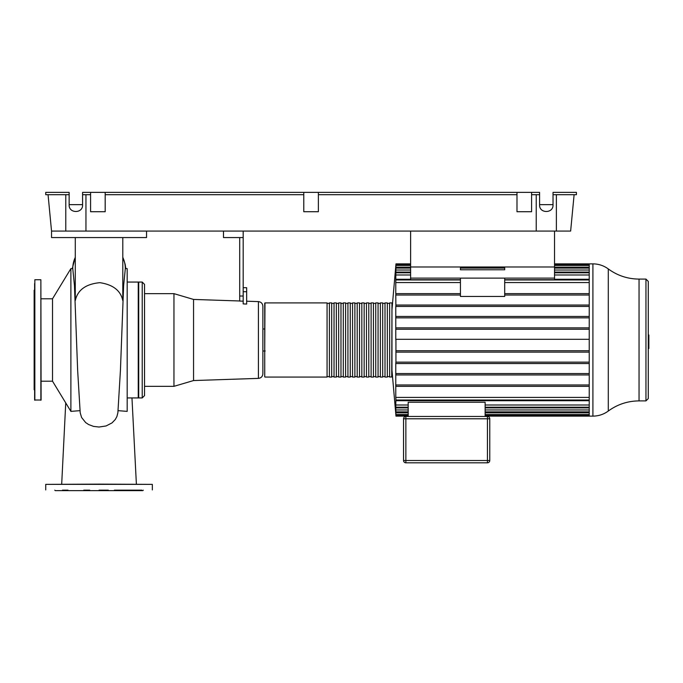 <?xml version="1.0" encoding="UTF-8"?>
<svg xmlns="http://www.w3.org/2000/svg" width="683" height="683" viewBox="0 0 683 683"><rect width="100%" height="100%" fill="white"/><g stroke="black" fill="none" stroke-linecap="round" stroke-linejoin="round"><path stroke-width="1.02" d="M62.435 490.163L68.052 490.163M114.343 490.163L141.91 490.163M83.727 490.163L89.755 490.163M99.035 490.163L108.324 490.163M54.777 490.163L55.238 490.625L142.841 490.625L143.302 490.163M99.035 484.136L152.343 484.367L45.735 484.367L99.035 484.136M34.611 283.565L34.611 289.592M34.611 367.241L34.611 373.26M34.611 347.604L34.611 353.632M34.611 289.823L34.15 290.284L34.15 389.703L34.611 390.164M34.842 400.247L34.842 279.74L34.611 400.016L41.1 400.016L40.869 279.74L40.869 400.247M264.97 377.076L327.072 377.076L327.072 302.911L264.97 302.911L264.731 351.002M329.394 303.38L327.072 303.38M329.394 302.911L329.394 377.076L331.707 377.076L331.707 302.911L329.394 302.911M334.03 303.38L331.707 303.38M334.03 302.911L334.03 377.076L336.343 377.076L336.343 302.911L334.03 302.911M338.657 303.38L336.343 303.38M338.657 302.911L338.657 377.076L340.979 377.076L340.979 302.911L338.657 302.911M343.293 303.38L340.979 303.38M343.293 302.911L343.293 377.076L345.615 377.076L345.615 302.911L343.293 302.911M347.929 303.38L345.615 303.38M347.929 302.911L347.929 377.076L350.251 377.076L350.251 302.911L347.929 302.911M352.565 303.38L350.251 303.38M352.565 302.911L352.565 377.076L354.887 377.076L354.887 302.911L352.565 302.911M357.2 303.38L354.887 303.38M357.2 302.911L357.2 377.076L359.514 377.076L359.514 302.911L357.2 302.911M361.836 303.38L359.514 303.38M361.836 302.911L361.836 377.076L364.15 377.076L364.15 302.911L361.836 302.911M366.472 303.38L364.15 303.38M366.472 302.911L366.472 377.076L368.786 377.076L368.786 302.911L366.472 302.911M371.108 303.38L368.786 303.38M371.108 302.911L371.108 377.076L373.422 377.076L373.422 302.911L371.108 302.911M375.744 303.38L373.422 303.38M375.744 302.911L375.744 377.076L378.058 377.076L378.058 302.911L375.744 302.911M380.371 303.38L378.058 303.38M380.371 302.911L380.371 377.076L382.693 377.076L382.693 302.911L380.371 302.911M385.007 303.38L382.693 303.38M385.007 302.911L385.007 377.076L387.329 377.076L387.329 302.911L385.007 302.911M389.643 303.38L387.329 303.38M391.735 302.911L389.643 302.911L389.643 377.076L391.965 376.837L391.965 303.15L391.735 377.076M262.878 328.984L264.731 328.984L264.731 303.15L264.731 376.837M243.182 291.718L243.182 303.901L246.657 304.055L246.657 291.718L243.182 291.718L243.182 237.564L223.486 237.564L223.486 231.076M239.707 237.564L239.707 301.075L243.182 301.169L239.707 301.075M243.182 237.564L243.182 231.076M246.657 301.212L258.405 301.604L258.405 378.382L193.554 380.551L173.952 386.339L173.952 293.647L144.54 293.647M239.707 300.981L193.554 299.436L193.554 380.551M246.657 291.718L246.657 287.705L243.182 287.705L246.657 287.705M75.284 237.564L75.284 300.622C77.606 289.993 85.802 284.008 99.872 282.677C113.079 284.649 120.72 290.625 122.795 300.622L122.795 237.564L146.546 237.564L146.546 231.076L51.532 231.076L51.532 237.564L122.795 237.564M142.226 282.062L142.226 397.933L144.54 395.611L144.54 284.376L142.226 282.062L138.709 282.062L138.709 397.933L142.226 397.933M258.405 378.382C261.137 378.041 262.631 376.495 262.878 373.746L262.878 306.24C262.631 303.491 261.137 301.954 258.405 301.604M127.183 282.062L138.248 282.062L138.248 397.933L127.183 397.933M138.248 386.339L138.709 386.339M144.54 386.339L173.952 386.339M262.878 351.002L265.2 351.002M117.997 410.645L127.183 411.379L127.183 268.607L125.313 268.607L123.623 285.656L120.43 370.34L117.877 412.771M80.193 412.72L77.649 370.34L74.447 285.511L72.765 268.607L70.887 268.607L52.523 298.787L52.523 381.199L70.887 411.379L80.082 410.645M70.887 268.607L70.887 411.379M80.21 412.822L81.601 417.492L85.648 422.572L88.628 424.553L93.528 426.388L99.035 427.029L106.078 425.961L112.029 422.888L115.29 419.499L116.913 416.502L117.869 412.822M504.703 278.118L504.703 296.456L460.444 296.456L460.444 278.118L554.528 278.118L554.528 279.731L504.703 279.731M554.528 231.076L554.528 266.993L504.703 266.993L504.703 269.776L460.444 269.776L460.444 266.993L410.62 266.993L410.62 279.731L460.444 279.731M460.444 295.013L395.773 295.013L395.892 306.428L395.944 305.045L589.224 305.045M589.224 295.013L504.703 295.013M460.444 293.622L395.773 293.622L395.773 282.566L460.444 282.566M395.884 295.013L395.952 293.622L395.773 295.013M410.62 264.56L395.918 264.56L395.773 282.566M395.884 279.962L460.444 279.962M648.269 339.997L648.269 281.413L645.956 279.091L645.956 400.895L648.269 398.582L648.269 339.997L648.85 340.006L648.85 343.797L648.269 343.797M487.44 462.818A2.314 2.314 0 0 0 489.762 460.504L489.762 418.79A2.314 2.314 0 0 0 487.44 416.468L405.864 416.468A2.314 2.314 0 0 0 403.551 418.79L403.551 460.504A2.314 2.314 0 0 0 405.864 462.818L487.44 462.818L487.44 460.504L403.551 460.504L403.551 418.79L405.864 418.79L405.864 416.468L487.44 416.468L487.44 418.79L489.762 418.79M485.126 416.468L485.126 402.261L408.186 402.261L408.186 416.468M408.186 415.426L395.918 415.426L395.841 413.804M408.186 414.555L395.927 414.555L395.773 413.019L395.773 413.804M485.126 412.805L589.224 412.805M395.927 414.555L395.773 412.805L408.186 412.805M395.901 411.883L395.773 412.805M485.126 405.002L589.224 405.002M395.884 400.025L395.773 405.002L408.186 405.002M485.126 409.954L589.224 409.954M408.186 411.883L395.935 411.883L395.773 409.954L408.186 409.954M395.773 409.954L395.773 405.002M395.892 407.196L408.186 407.196M395.773 339.297L589.224 339.297L395.918 339.297L395.918 340.689L395.773 339.297L395.773 306.428L589.224 306.428M395.935 340.655L395.944 362.332M589.224 362.135L395.901 362.135L395.773 363.527L395.773 397.421L589.224 397.421M589.224 400.025L395.952 400.025L395.773 397.421M589.224 384.973L395.884 384.973L395.952 386.365L589.224 386.365M589.224 373.558L395.892 373.558L395.944 374.95L589.224 374.95M589.224 363.527L395.773 363.527M589.224 350.721L395.909 350.721L395.927 352.112L589.224 352.112M395.773 329.266L395.927 327.883L589.224 327.883M589.224 317.851L395.901 317.851L395.935 316.46L589.224 316.46M395.892 272.79L410.62 272.79M395.901 268.103L410.62 268.103M554.528 263.869L589.224 263.869L589.224 416.118L485.126 416.118M589.224 293.622L504.703 293.622M589.224 329.266L395.909 329.266M589.224 282.566L504.703 282.566M589.224 270.033L554.528 270.033M410.62 270.033L395.773 270.033M589.224 267.181L554.528 267.181M504.703 267.181L460.444 267.181M410.62 267.181L395.773 267.181M589.224 274.984L554.528 274.984M410.62 274.984L395.773 274.984M410.62 278.118L460.444 278.118M410.62 231.076L410.62 266.993L554.528 266.993L554.528 278.118M648.85 343.797L648.85 344.992L648.269 344.992M648.269 334.994L648.85 334.994L648.85 340.006M648.85 344.992L648.85 348.467L648.269 348.467M648.85 348.467L648.269 348.671M303.781 211.721L303.781 192.375L318.38 192.375L318.38 211.721L303.781 211.721M318.38 192.375L516.988 192.375L516.988 211.721L531.587 211.721L531.587 192.375L516.988 192.375M531.587 192.375L539.587 192.375L539.587 205.002C539.254 213.634 553.35 213.634 553.025 205.002L553.025 194.689L576.426 194.689L576.426 192.375L553.025 192.375L553.025 194.689M69.145 194.689L69.145 192.375L45.735 192.375L45.735 194.689L69.145 194.689L69.145 205.002C68.821 213.634 82.908 213.634 82.583 205.002L82.583 192.375L303.781 192.375M105.182 194.689L303.781 194.689M318.38 194.689L516.988 194.689M146.546 231.076L570.638 231.076L574.113 194.689M539.587 204.652L553.025 204.652M69.145 204.652L82.583 204.652M51.532 231.076L48.058 194.689M531.587 194.689L539.587 194.689M536.223 194.689L536.223 231.076M556.38 231.076L556.38 194.689M82.583 194.689L90.583 194.689M65.781 231.076L65.781 194.689M85.947 194.689L85.947 231.076M90.583 192.375L90.583 211.721L105.182 211.721L105.182 192.375M243.182 296.021L239.707 296.021M72.765 268.607A26.27 26.27 0 0 1 75.284 257.38M122.795 257.38A26.27 26.27 0 0 1 125.313 268.607M645.956 279.091L639.049 279.091L639.049 400.895L645.956 400.895M489.762 460.504L487.44 460.504L487.44 418.79L405.864 418.79L405.864 462.818M589.224 415.426L485.126 415.426M589.224 414.555L485.126 414.555M589.224 411.883L485.126 411.883M589.224 407.196L485.126 407.196M589.224 279.962L504.703 279.962M589.224 268.103L554.528 268.103M504.703 268.103L460.444 268.103M589.224 265.431L554.528 265.431M410.62 265.431L395.927 265.431M589.224 272.79L554.528 272.79M589.224 264.56L554.528 264.56M589.224 263.869L592.912 263.869L592.912 416.118L589.224 416.118M639.049 279.091C627.711 278.997 617.458 275.616 608.288 268.94L608.288 411.046C603.704 414.385 598.581 416.075 592.912 416.118M648.85 336.198L648.269 336.198M152.343 489.933L152.343 484.367M45.735 489.933L45.735 484.367M34.842 279.74L40.869 279.74M329.394 376.606L327.072 376.606M334.03 376.606L331.707 376.606M338.657 376.606L336.343 376.606M343.293 376.606L340.979 376.606M347.929 376.606L345.615 376.606M352.565 376.606L350.251 376.606M357.2 376.606L354.887 376.606M361.836 376.606L359.514 376.606M366.472 376.606L364.15 376.606M371.108 376.606L368.786 376.606M375.744 376.606L373.422 376.606M380.371 376.606L378.058 376.606M385.007 376.606L382.693 376.606M389.643 376.606L387.329 376.606M138.248 293.647L138.709 293.647M193.554 299.436L173.952 293.647M52.523 298.787L41.1 298.787M52.523 381.199L41.1 381.199M61.692 484.136L65.739 402.91M72.261 268.607L75.284 257.201M122.795 257.201L125.151 264.244L125.809 268.607M131.964 397.933L136.387 484.136M395.969 279.27L410.62 279.27M408.186 416.118L395.978 416.118L391.965 370.22M589.224 415.255L485.126 415.255M408.186 415.255L395.978 415.255M589.224 412.583L485.126 412.583M408.186 412.583L395.978 412.583M589.224 407.896L485.126 407.896M408.186 407.896L395.969 407.896M391.965 309.766L395.978 263.869L410.62 263.869M589.224 400.716L395.969 400.716M554.528 279.27L589.224 279.27M395.978 267.403L410.62 267.403M460.444 267.403L504.703 267.403M554.528 267.403L589.224 267.403M395.978 264.739L410.62 264.739M554.528 264.739L589.224 264.739M395.969 272.09L410.62 272.09M554.528 272.09L589.224 272.09M608.288 268.94C603.704 265.602 598.581 263.911 592.912 263.869M639.049 400.895C627.711 400.989 617.458 404.37 608.288 411.046"/></g></svg>
